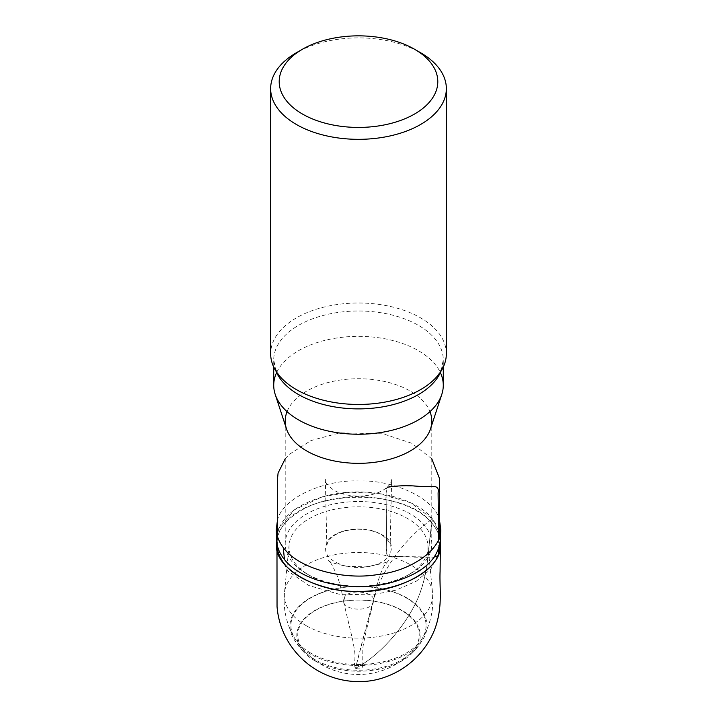 <?xml version="1.0" encoding="UTF-8"?>
<svg xmlns="http://www.w3.org/2000/svg" width="717" height="717" viewBox="0 0 717 717"><rect width="100%" height="100%" fill="white"/><g stroke="black" fill="none" stroke-linecap="round" stroke-linejoin="round"><path stroke-width="0.54" stroke-dasharray="3.58 2.69" d="M276.619 372.625A84.776 48.944 180 0 1 418.441 350.685A84.776 48.944 180 0 1 440.381 372.625M287.042 411.63A73.286 42.312 180 0 1 338.191 380.368A73.286 42.312 180 0 1 410.321 391.106A73.286 42.312 180 0 1 429.958 411.63M306.679 573.77L306.679 573.77A73.286 42.312 180 0 1 285.214 543.853A73.286 42.312 180 0 1 330.456 504.759A73.286 42.312 180 0 1 410.321 513.928A73.286 42.312 180 0 1 431.786 543.853A73.286 42.312 180 0 1 410.321 573.77A73.286 42.312 180 0 1 306.679 573.77L309.368 575.321A69.486 40.116 180 0 1 289.121 544.723A69.486 40.116 180 0 1 358.5 506.829A69.486 40.116 180 0 1 427.879 544.723A69.486 40.116 180 0 1 407.632 575.321A69.486 40.116 180 0 1 309.368 575.321L306.679 573.77M299.554 51.006A87.85 50.719 180 0 1 417.446 51.006M446.35 353.732A87.85 50.719 0 0 0 358.5 303.013A87.85 50.719 0 0 0 270.65 353.732M310.73 653.079A67.559 39.005 180 0 1 294.624 638.202A67.559 39.005 180 0 1 358.5 586.488A67.559 39.005 180 0 1 422.376 638.202A67.559 39.005 180 0 1 310.73 653.079M310.058 653.913A68.509 39.552 180 0 1 293.746 638.874A68.509 39.552 180 0 1 358.5 586.389A68.509 39.552 180 0 1 423.254 638.874A68.509 39.552 180 0 1 310.058 653.913M314.888 660.796A61.68 35.608 180 0 1 305.039 653.375A61.68 35.608 180 0 1 358.5 600.004A61.68 35.608 180 0 1 411.961 653.375A61.68 35.608 180 0 1 314.888 660.796M315.561 659.954A60.721 35.061 180 0 1 305.917 652.703A60.721 35.061 180 0 1 315.561 610.373A60.721 35.061 180 0 1 395.47 607.353A60.721 35.061 180 0 1 411.083 652.703A60.721 35.061 180 0 1 315.561 659.954M440.247 541.604C439.817 535.536 437.065 529.415 431.993 523.231C415.17 502.187 369.336 492.328 337.349 498.396C304.761 502.483 276.753 522.989 276.744 541.622M440.292 544.526C440.417 537.096 437.648 529.997 431.993 523.231C404.773 486.762 303.596 489.326 282.086 527.103C278.384 532.74 276.601 538.548 276.717 544.526M276.654 539.793C277.909 518.839 295.108 504.006 328.269 495.286C367.113 485.911 415.421 496.962 432.512 518.974L434.726 521.913L439.987 534.703M277.425 520.578C281.575 498.351 324.326 479.279 359.253 480.973C394.628 479.745 435.685 499.157 439.575 520.587M344.85 596.535L343.577 601.805C344.841 610.4 366.799 611.592 372.078 604.583L373.521 601.303C375.86 591.982 351.124 588.433 344.85 596.535M431.993 523.231C427.332 548.093 429.752 569.755 418.047 598.014C405.84 626.273 379.266 656.136 355.515 668.28L354.27 666.344C357.165 663.431 359.979 663.431 362.73 666.335C361.879 668.898 359.477 669.553 355.515 668.28C379.141 656.145 405.571 626.541 417.859 598.417C430.218 568.402 427.529 545.431 432.539 518.965C409.64 534.156 386.535 563.32 376.73 589.419C369.013 615.966 361.942 642.253 355.515 668.28L372.087 604.583M388.731 556.365L424.876 557.432C429.51 556.679 437.926 558.866 438.777 553.506L438.051 488.456L436.079 486.861L399.925 485.794C395.291 486.547 386.875 484.36 386.024 489.72L386.75 554.77L388.731 556.365M275.955 371.092A84.776 48.944 180 0 1 273.724 359.943A84.776 48.944 180 0 1 326.056 314.727A84.776 48.944 180 0 1 418.441 325.339A84.776 48.944 180 0 1 443.276 359.943A84.776 48.944 180 0 1 441.045 371.092M306.069 625.6A74.156 42.814 180 0 1 284.461 592.95A74.156 42.814 180 0 1 358.5 552.52A74.156 42.814 180 0 1 432.539 592.95A74.156 42.814 180 0 1 388.775 634.411A74.156 42.814 180 0 1 306.069 625.6M434.377 557.082L388.731 556.374C395.228 544.768 389.833 536.244 372.544 530.804C354.79 526.278 335.359 530.938 328.269 540.152C321.772 551.749 327.167 560.273 344.456 565.713C362.21 570.239 381.641 565.579 388.731 556.374C384.518 553.811 387.7 547.671 386.624 543.647L386.329 516.392C386.947 506.749 384.617 496.666 387.153 487.318C390.245 484.271 391.751 481.618 391.652 479.359L390.147 546.524C390.801 543.665 388.273 539.973 382.582 535.456C375.726 531.18 367.158 529.119 356.869 529.271C346.938 529.773 339.15 532.05 333.495 536.083C328.995 539.525 326.791 543.002 326.853 546.515L325.348 479.377C324.29 481.367 327.086 484.943 333.719 490.105C340.916 494.246 349.762 496.245 360.266 496.083C371.487 495.68 380.449 492.758 387.153 487.318M438.616 539.076L438.723 548.72M438.768 553.309L437.809 555.765M294.418 388.426C284.649 382.188 278.393 375.663 275.624 368.861L273.724 359.943L273.724 367.041M422.582 388.426C432.333 382.197 438.598 375.681 441.367 368.888L443.276 359.943L443.276 367.041M285.214 421.022L285.214 543.853M431.786 421.022L431.786 543.853M407.632 575.321L410.321 573.77M289.121 544.723L284.461 592.95A74.38 74.38 0 0 0 294.624 638.202M427.879 544.723L432.539 592.95A74.38 74.38 0 0 1 422.376 638.202M411.961 653.375A75.473 75.473 0 0 0 423.254 638.874M293.746 638.874A75.473 75.473 0 0 0 305.039 653.375M305.917 652.703A74.38 74.38 0 0 0 411.083 652.703M440.032 534.506L432.53 518.983L410.518 502.707L378.612 493.404L349.896 492.221L322.238 496.836L294.418 509.778L278.761 528.348L276.968 534.497M343.479 601.303C342.735 596.526 341.104 587.456 337.447 576.423C332.589 565.516 329.56 560.228 328.35 560.551C328.709 561.761 334.606 563.643 346.033 566.224L365.751 566.851C381.408 564.028 389.017 561.949 388.569 560.604L385.343 564.378C381.068 569.101 375.108 589.231 373.521 601.303M343.577 601.805L352.925 641.034C354.341 650.606 355.847 651.753 354.27 666.344M362.73 666.335L362.829 648.123C363.483 641.697 368.771 620.088 373.414 601.832M277.891 552.287L287.992 571.153L308.964 585.574L338.863 594.151L372.042 594.904L395.999 590.136L416.335 581.191L430.926 569.002L438.687 553.551M439.046 552.475L439.297 551.651M439.593 545.709L439.584 536.244M431.786 458.772L411.818 443.276L383.12 433.821L340.001 432.835L310.972 440.579L289.256 454.363L285.214 458.772M277.416 536.262L277.407 545.771"/><path stroke-width="1.08" d="M440.381 372.625A84.776 48.944 180 0 1 443.276 385.298A84.776 48.944 180 0 1 441.797 394.386A84.776 48.944 180 0 1 358.5 434.242A84.776 48.944 180 0 1 275.203 394.386A84.776 48.944 180 0 1 273.724 385.298A84.776 48.944 180 0 1 276.619 372.625M429.958 411.63A73.286 42.312 180 0 1 431.786 421.022A73.286 42.312 180 0 1 430.514 428.874A73.286 42.312 180 0 1 358.5 463.334A73.286 42.312 180 0 1 286.486 428.874A73.286 42.312 180 0 1 285.214 421.022A73.286 42.312 180 0 1 287.042 411.63M302.422 114.012A79.3 45.789 0 0 0 414.578 114.012A79.3 45.789 0 0 0 414.578 49.258A79.3 45.789 0 0 0 302.422 49.258A79.3 45.789 0 0 0 302.422 114.012M417.446 51.006A87.85 50.719 180 0 1 420.619 52.753A87.85 50.719 180 0 1 446.35 88.612A87.85 50.719 180 0 1 392.118 135.468A87.85 50.719 180 0 1 296.381 124.48A87.85 50.719 180 0 1 270.65 88.612A87.85 50.719 180 0 1 296.381 52.753A87.85 50.719 180 0 1 299.554 51.006M270.65 88.612L270.65 353.732A87.85 50.719 0 0 0 294.418 388.426A87.85 50.719 0 0 0 296.381 389.6A87.85 50.719 0 0 0 422.582 388.426A87.85 50.719 0 0 0 446.35 353.732L446.35 88.612M276.744 541.622L276.645 544.526C273.482 566.932 316.17 592.887 357.505 591.31C396.779 593.73 443.249 568.877 440.355 544.535L440.247 541.604M276.717 544.526C278.68 565.238 296.193 579.784 329.246 588.191C379.929 600.658 441.914 576.118 440.292 544.526M439.987 534.703L440.346 539.82C438.311 560.3 421.067 574.774 388.623 583.235C350.317 592.583 301.445 581.559 284.47 559.538C279.379 553.273 276.78 546.695 276.654 539.793M439.575 520.587L440.695 529.173C442.29 548.604 411.988 571.324 376.371 574.765C343.828 580.071 298.568 569.056 283.233 547.519C278.671 541.299 276.359 535.187 276.305 529.182L277.425 520.578M441.045 371.092A84.776 48.944 180 0 1 381.749 407.014A84.776 48.944 180 0 1 298.559 394.556A84.776 48.944 180 0 1 275.955 371.092M283.233 547.519L284.47 559.538M387.153 487.318C397.406 485.588 407.955 485.266 418.809 486.341L431.759 486.726C437.325 485.606 439.091 489.003 438.096 492.767L438.616 539.076M438.723 548.72L438.768 553.309M437.809 555.765L434.377 557.082M273.724 367.041L273.724 385.298M443.276 367.041L443.276 385.298M430.514 428.874L441.797 394.386M286.486 428.874L275.203 394.386M302.422 49.258L296.381 52.753M414.578 49.258L420.619 52.753M276.968 534.497L277.04 606.6C277.891 617.238 280.723 627.285 285.527 636.759C291.676 648.643 300.181 658.502 311.035 666.326C334.382 682.889 363.161 685.192 385.002 677.162C413.691 667.088 432.243 643.059 437.639 619.855C442.156 600.864 439.378 586.183 440.086 571.601L440.444 540.152L439.548 550.701M439.557 550.638L440.507 540.035L440.032 534.506M276.556 539.82L276.305 529.182M440.695 529.173L440.444 539.802M438.687 553.551L439.046 552.475M439.297 551.651L439.593 545.709M439.584 536.244L439.602 478.759L431.786 458.772M285.214 458.772L278.088 473.059L277.389 479.933L277.416 536.262M277.407 545.771L277.891 552.287"/></g></svg>
